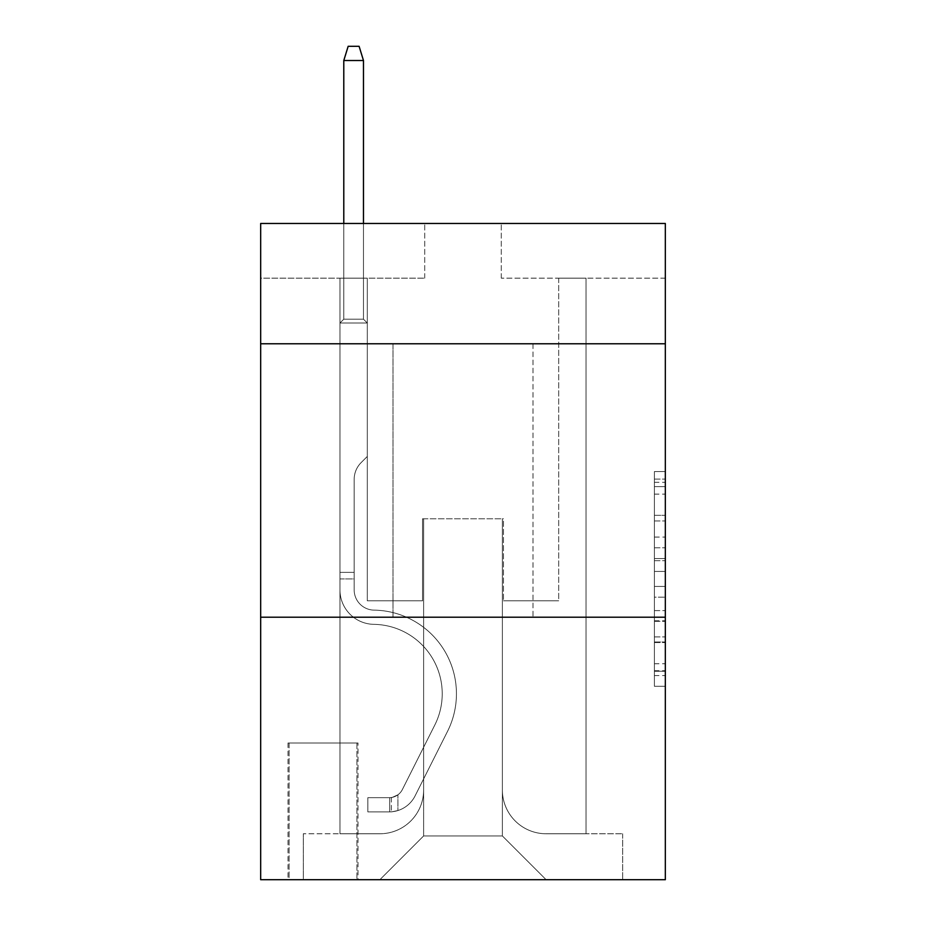 <?xml version="1.0" encoding="UTF-8"?>
<svg xmlns="http://www.w3.org/2000/svg" width="926" height="926" viewBox="0 0 926 926"><rect width="100%" height="100%" fill="white"/><g stroke="black" fill="none" stroke-linecap="round" stroke-linejoin="round"><path stroke-width="0.69" stroke-dasharray="4.63 3.47" d="M654.393 537.068L654.393 571.423L665.331 571.423L665.331 675.552L665.331 482.319L665.331 571.423L654.393 571.423L654.393 479.089L654.393 686.282L654.393 471.577L654.393 671.257L665.331 671.257L654.393 671.257L665.331 671.257L654.393 671.257L654.393 636.903L654.393 686.282L665.331 686.282L665.331 471.577L665.331 670.725L665.331 586.447L654.393 586.447L665.331 586.447L665.331 636.903L665.331 486.613L654.393 486.613L665.331 486.613L665.331 686.282L665.331 482.319L665.331 686.282L654.393 686.282L654.393 471.577L665.331 471.577L665.331 482.319L665.331 471.577L665.331 482.319L665.331 471.577L665.331 479.089L665.331 471.577L654.393 471.577L654.393 486.613L665.331 486.613L654.393 486.613L654.393 537.068L665.331 537.068M532.994 343.789L532.994 617.214L393.006 617.214L532.994 617.214L393.006 617.214L532.994 617.214L532.994 343.789L393.006 343.789L393.006 617.214L393.006 343.789L532.994 343.789M358.003 742.988L288.009 742.988L358.003 742.988L358.003 879.7L288.009 879.7L358.003 879.7M288.009 742.988L288.009 879.7M665.331 558.54L665.331 547.798L665.331 558.54L654.393 558.54L654.393 515.331L654.393 642.54L654.393 610.604L665.331 610.604L654.393 610.604L654.393 686.282L665.331 686.282L654.393 686.282L665.331 686.282L654.393 686.282L654.393 471.577L665.331 471.577L654.393 471.577L665.331 471.577L654.393 471.577L654.393 558.54L665.331 558.54M665.331 617.214L665.331 879.7L260.669 879.7L260.669 617.214L665.331 617.214L665.331 223.479L501.279 223.479L665.331 223.479L665.331 278.159L665.331 223.479L260.669 223.479L424.721 223.479L260.669 223.479L260.669 278.159L424.721 278.159L260.669 278.159L260.669 223.479L260.669 343.789L665.331 343.789L260.669 343.789L260.669 617.214L665.331 617.214L260.669 617.214M339.958 278.159L339.958 833.759L379.88 833.759A43.753 43.753 0 0 0 423.622 790.017L423.622 518.78L423.622 835.947L423.622 518.78L423.622 835.947L423.622 518.78L502.378 518.78L502.378 790.017A43.753 43.753 0 0 0 546.12 833.759L586.042 833.759L586.042 278.159L586.042 833.759L586.042 278.159L586.042 833.759L586.042 278.159L586.042 833.759L586.042 278.159L586.042 833.759L586.042 278.159L586.042 833.759L622.677 833.759L546.12 833.759L586.042 833.759L546.12 833.759L586.042 833.759L546.12 833.759L586.042 833.759L546.12 833.759L586.042 833.759L586.042 278.159L558.702 278.159L586.042 278.159L558.702 278.159L586.042 278.159L558.702 278.159L586.042 278.159L558.702 278.159L586.042 278.159L558.702 278.159L586.042 278.159L558.702 278.159L586.042 278.159L586.042 833.759L546.12 833.759A43.753 43.753 0 0 1 502.378 790.017A43.753 43.753 0 0 0 546.12 833.759A43.753 43.753 0 0 1 502.378 790.017A43.753 43.753 0 0 0 546.12 833.759A43.753 43.753 0 0 1 502.378 790.017A43.753 43.753 0 0 0 546.12 833.759A43.753 43.753 0 0 1 502.378 790.017A43.753 43.753 0 0 0 546.12 833.759A43.753 43.753 0 0 1 502.378 790.017L502.378 518.78L502.378 835.947L423.622 835.947L502.378 835.947L546.12 879.7L622.677 879.7L379.88 879.7L546.12 879.7L502.378 835.947L546.12 879.7L502.378 835.947L502.378 518.78L502.378 835.947L502.378 518.78L422.534 518.78L422.534 600.812L367.298 600.812L367.298 278.159L339.958 278.159L339.958 833.759L379.88 833.759A43.753 43.753 0 0 0 423.622 790.017L423.622 518.78L422.534 518.78L422.534 600.812L367.298 600.812L367.298 278.159L339.958 278.159L339.958 833.759L379.88 833.759L303.323 833.759L379.88 833.759L339.958 833.759L339.958 278.159L339.958 833.759L339.958 278.159L339.958 833.759L339.958 278.159L339.958 833.759L339.958 278.159L367.298 278.159L339.958 278.159L367.298 278.159L339.958 278.159L367.298 278.159L339.958 278.159L367.298 278.159L339.958 278.159L367.298 278.159L339.958 278.159L339.958 833.759L339.958 278.159M423.622 790.017L423.622 518.78L422.534 518.78L422.534 600.812L367.298 600.812L367.298 278.159L367.298 600.812L367.298 278.159L367.298 600.812L367.298 278.159L367.298 600.812L367.298 278.159L367.298 600.812L367.298 278.159L367.298 600.812L422.534 600.812L367.298 600.812L422.534 600.812L367.298 600.812L422.534 600.812L367.298 600.812L422.534 600.812L367.298 600.812L422.534 600.812L422.534 518.78L422.534 600.812L422.534 518.78L422.534 600.812L422.534 518.78L422.534 600.812L422.534 518.78L422.534 600.812L422.534 518.78L423.622 518.78L422.534 518.78L423.622 518.78L422.534 518.78L423.622 518.78L422.534 518.78L423.622 518.78L422.534 518.78L423.622 518.78L423.622 790.017A43.753 43.753 0 0 1 379.88 833.759A43.753 43.753 0 0 0 423.622 790.017A43.753 43.753 0 0 1 379.88 833.759A43.753 43.753 0 0 0 423.622 790.017A43.753 43.753 0 0 1 379.88 833.759A43.753 43.753 0 0 0 423.622 790.017A43.753 43.753 0 0 1 379.88 833.759A43.753 43.753 0 0 0 423.622 790.017M665.331 278.159L501.279 278.159L665.331 278.159M289.097 879.7L356.915 879.7L289.097 879.7L289.097 742.988L356.915 742.988L356.915 879.7L356.915 742.988L289.097 742.988L289.097 879.7M303.323 879.7L379.88 879.7L423.622 835.947L379.88 879.7L423.622 835.947L379.88 879.7L303.323 879.7L303.323 833.759L303.323 879.7M503.466 518.78L502.378 518.78L503.466 518.78L502.378 518.78L503.466 518.78L502.378 518.78L503.466 518.78L502.378 518.78L503.466 518.78L502.378 518.78L503.466 518.78L502.378 518.78L503.466 518.78L503.466 600.812L503.466 518.78M501.279 278.159L501.279 223.479L501.279 278.159M424.721 278.159L424.721 223.479L424.721 278.159M622.677 833.759L622.677 879.7L622.677 833.759M558.702 278.159L558.702 600.812L503.466 600.812L558.702 600.812L503.466 600.812L558.702 600.812L503.466 600.812L558.702 600.812L503.466 600.812L558.702 600.812L503.466 600.812L558.702 600.812L503.466 600.812L558.702 600.812L558.702 278.159M665.331 343.789L260.669 343.789M654.393 571.423L665.331 571.423L654.393 571.423M654.393 479.089L654.393 471.577L654.393 479.089L665.331 479.089L654.393 479.089M654.393 642.007L654.393 597.177L654.393 642.007L665.331 642.007L654.393 642.007M654.393 597.177L654.393 586.447L665.331 586.447L654.393 586.447L654.393 597.177L665.331 597.177L654.393 597.177M654.393 515.331L654.393 486.613L654.393 515.331L665.331 515.331L654.393 515.331M654.393 471.577L665.331 471.577L654.393 471.577L654.393 482.319L654.393 471.577L665.331 471.577M654.393 686.282L665.331 686.282L654.393 686.282L654.393 675.552L654.393 686.282M339.958 578.935L339.958 323.012L367.298 323.012L339.958 323.012L343.789 319.181L363.478 319.181L343.789 319.181L339.958 323.012L367.298 323.012L367.298 456.437L361.14 462.606A23.763 23.763 0 0 0 354.172 479.402A23.763 23.763 0 0 1 361.14 462.606L367.298 456.437L367.298 323.012L339.958 323.012L343.789 319.181L363.478 319.181L367.298 323.012L339.958 323.012L367.298 323.012L363.478 319.181L343.789 319.181L339.958 323.012L343.789 319.181L363.478 319.181L367.298 323.012L339.958 323.012L367.298 323.012L367.298 456.437L361.14 462.606A23.763 23.763 0 0 0 354.172 479.402A23.763 23.763 0 0 1 361.14 462.606L367.298 456.437L367.298 323.012L339.958 323.012L343.789 319.181L339.958 323.012L367.298 323.012L339.958 323.012L343.789 319.181L363.478 319.181L343.789 319.181L339.958 323.012L367.298 323.012L363.478 319.181L367.298 323.012L339.958 323.012L343.789 319.181L363.478 319.181L343.789 319.181L339.958 323.012L339.958 589.897A34.447 34.447 0 0 0 373.861 624.344A34.447 34.447 0 0 1 339.958 589.897L339.958 323.012L339.958 589.897A34.447 34.447 0 0 0 373.861 624.344A34.447 34.447 0 0 1 339.958 589.897L339.958 323.012L367.298 323.012L367.298 456.437L361.14 462.606A23.763 23.763 0 0 0 354.172 479.402A23.763 23.763 0 0 1 361.14 462.606L367.298 456.437L367.298 323.012L339.958 323.012L339.958 589.897A34.447 34.447 0 0 0 373.861 624.344A34.447 34.447 0 0 1 339.958 589.897L339.958 323.012L367.298 323.012L363.478 319.181L367.298 323.012L367.298 456.437L361.14 462.606A23.763 23.763 0 0 0 354.172 479.402A23.763 23.763 0 0 1 361.14 462.606L367.298 456.437L367.298 323.012L339.958 323.012L339.958 589.897A34.447 34.447 0 0 0 373.861 624.344A69.45 69.45 0 0 1 434.826 724.977A69.45 69.45 0 0 0 373.861 624.344A34.447 34.447 0 0 1 339.958 589.897L339.958 323.012L367.298 323.012L363.478 319.181L343.789 319.181L363.478 319.181L367.298 323.012L339.958 323.012L367.298 323.012L367.298 456.437L361.14 462.606A23.763 23.763 0 0 0 354.172 479.402A23.763 23.763 0 0 1 361.14 462.606L367.298 456.437L367.298 323.012L339.958 323.012L339.958 589.897A34.447 34.447 0 0 0 373.861 624.344A34.447 34.447 0 0 1 339.958 589.897L339.958 323.012L367.298 323.012L363.478 319.181L343.789 319.181L339.958 323.012L367.298 323.012L367.298 456.437L361.14 462.606A23.763 23.763 0 0 0 354.172 479.402A23.763 23.763 0 0 1 361.14 462.606L367.298 456.437L367.298 323.012L339.958 323.012L339.958 589.897L339.958 578.935L354.172 578.935L354.172 572.372L339.958 572.372L354.172 572.372L354.172 589.897L354.172 479.402L354.172 589.897A20.233 20.233 0 0 0 374.092 610.13A20.233 20.233 0 0 1 354.172 589.897L354.172 479.402L354.172 589.897L354.172 572.372L339.958 572.372L354.172 572.372L354.172 589.897A20.233 20.233 0 0 0 374.092 610.13A20.233 20.233 0 0 1 354.172 589.897L354.172 479.402L354.172 589.897A20.233 20.233 0 0 0 374.092 610.13A20.233 20.233 0 0 1 354.172 589.897L354.172 479.402L354.172 589.897L354.172 572.372L339.958 572.372L354.172 572.372L354.172 589.897A20.233 20.233 0 0 0 374.092 610.13A83.664 83.664 0 0 1 447.524 731.366A83.664 83.664 0 0 0 374.092 610.13A20.233 20.233 0 0 1 354.172 589.897L354.172 479.402L354.172 589.897A20.233 20.233 0 0 0 374.092 610.13A20.233 20.233 0 0 1 354.172 589.897L354.172 479.402L354.172 589.897L354.172 578.935L339.958 578.935M389.719 811.882A28.984 28.984 0 0 0 415.068 795.92L447.524 731.366A83.664 83.664 0 0 0 374.092 610.13A20.233 20.233 0 0 1 354.172 589.897A20.233 20.233 0 0 0 374.092 610.13A83.664 83.664 0 0 1 447.524 731.366A83.664 83.664 0 0 0 374.092 610.13A20.233 20.233 0 0 1 354.172 589.897A20.233 20.233 0 0 0 374.092 610.13A20.233 20.233 0 0 1 354.172 589.897A20.233 20.233 0 0 0 374.092 610.13A83.664 83.664 0 0 1 447.524 731.366L415.068 795.92L447.524 731.366A83.664 83.664 0 0 0 374.092 610.13A20.233 20.233 0 0 1 354.172 589.897A20.233 20.233 0 0 0 374.092 610.13A83.664 83.664 0 0 1 447.524 731.366A83.664 83.664 0 0 0 374.092 610.13A20.233 20.233 0 0 1 354.172 589.897A20.233 20.233 0 0 0 374.092 610.13A20.233 20.233 0 0 1 354.172 589.897A20.233 20.233 0 0 0 374.092 610.13A83.664 83.664 0 0 1 447.524 731.366A83.664 83.664 0 0 0 374.092 610.13A20.233 20.233 0 0 1 354.172 589.897A20.233 20.233 0 0 0 374.092 610.13A83.664 83.664 0 0 1 447.524 731.366L415.068 795.92L447.524 731.366A83.664 83.664 0 0 0 374.092 610.13A83.664 83.664 0 0 1 447.524 731.366A83.664 83.664 0 0 0 374.092 610.13A83.664 83.664 0 0 1 447.524 731.366L415.068 795.92A28.984 28.984 0 0 1 397.925 810.539A28.984 28.984 0 0 0 415.068 795.92L447.524 731.366A83.664 83.664 0 0 0 374.092 610.13A83.664 83.664 0 0 1 447.524 731.366L415.068 795.92L447.524 731.366A83.664 83.664 0 0 0 374.092 610.13A83.664 83.664 0 0 1 447.524 731.366A83.664 83.664 0 0 0 374.092 610.13A83.664 83.664 0 0 1 447.524 731.366L415.068 795.92L447.524 731.366A83.664 83.664 0 0 0 374.092 610.13A83.664 83.664 0 0 1 447.524 731.366L415.068 795.92A28.984 28.984 0 0 1 397.925 810.539C389.499 812.333 389.499 812.333 397.925 810.539C389.499 812.333 389.499 812.333 397.925 810.539A28.984 28.984 0 0 0 415.068 795.92L447.524 731.366L415.068 795.92A28.984 28.984 0 0 1 397.925 810.539C389.499 812.333 389.499 812.333 397.925 810.539C389.499 812.333 389.499 812.333 397.925 810.539A28.984 28.984 0 0 0 415.068 795.92L447.524 731.366L415.068 795.92A28.984 28.984 0 0 1 397.925 810.539C389.499 812.333 389.499 812.333 397.925 810.539C389.499 812.333 389.499 812.333 397.925 810.539A28.984 28.984 0 0 0 415.068 795.92L447.524 731.366L415.068 795.92A28.984 28.984 0 0 1 397.925 810.539C389.499 812.333 389.499 812.333 397.925 810.539C389.499 812.333 389.499 812.333 397.925 810.539A28.984 28.984 0 0 0 415.068 795.92L447.524 731.366L415.068 795.92A28.984 28.984 0 0 1 397.925 810.539C389.499 812.333 389.499 812.333 397.925 810.539C389.499 812.333 389.499 812.333 397.925 810.539A28.984 28.984 0 0 0 415.068 795.92A28.984 28.984 0 0 1 389.719 811.882L389.719 797.668A14.77 14.77 0 0 0 402.37 789.542L434.826 724.977A69.45 69.45 0 0 0 373.861 624.344A34.447 34.447 0 0 1 339.958 589.897A34.447 34.447 0 0 0 373.861 624.344A69.45 69.45 0 0 1 434.826 724.977A69.45 69.45 0 0 0 373.861 624.344A34.447 34.447 0 0 1 339.958 589.897A34.447 34.447 0 0 0 373.861 624.344A34.447 34.447 0 0 1 339.958 589.897A34.447 34.447 0 0 0 373.861 624.344A69.45 69.45 0 0 1 434.826 724.977L402.37 789.542L434.826 724.977A69.45 69.45 0 0 0 373.861 624.344A34.447 34.447 0 0 1 339.958 589.897A34.447 34.447 0 0 0 373.861 624.344A69.45 69.45 0 0 1 434.826 724.977A69.45 69.45 0 0 0 373.861 624.344A34.447 34.447 0 0 1 339.958 589.897A34.447 34.447 0 0 0 373.861 624.344A34.447 34.447 0 0 1 339.958 589.897A34.447 34.447 0 0 0 373.861 624.344A69.45 69.45 0 0 1 434.826 724.977A69.45 69.45 0 0 0 373.861 624.344A34.447 34.447 0 0 1 339.958 589.897A34.447 34.447 0 0 0 373.861 624.344A69.45 69.45 0 0 1 434.826 724.977L402.37 789.542L434.826 724.977A69.45 69.45 0 0 0 373.861 624.344A69.45 69.45 0 0 1 434.826 724.977A69.45 69.45 0 0 0 373.861 624.344A69.45 69.45 0 0 1 434.826 724.977L402.37 789.542A14.77 14.77 0 0 1 397.925 794.797C389.638 798.606 389.638 798.606 397.925 794.797C389.638 798.606 389.638 798.606 397.925 794.797A14.77 14.77 0 0 0 402.37 789.542L434.826 724.977A69.45 69.45 0 0 0 373.861 624.344A69.45 69.45 0 0 1 434.826 724.977L402.37 789.542L434.826 724.977A69.45 69.45 0 0 0 373.861 624.344A69.45 69.45 0 0 1 434.826 724.977A69.45 69.45 0 0 0 373.861 624.344A69.45 69.45 0 0 1 434.826 724.977L402.37 789.542L434.826 724.977A69.45 69.45 0 0 0 373.861 624.344A69.45 69.45 0 0 1 434.826 724.977L402.37 789.542A14.77 14.77 0 0 1 397.925 794.797C389.638 798.606 389.638 798.606 397.925 794.797C389.638 798.606 389.638 798.606 397.925 794.797A14.77 14.77 0 0 0 402.37 789.542L434.826 724.977L402.37 789.542A14.77 14.77 0 0 1 397.925 794.797C389.638 798.606 389.638 798.606 397.925 794.797C389.638 798.606 389.638 798.606 397.925 794.797A14.77 14.77 0 0 0 402.37 789.542L434.826 724.977L402.37 789.542A14.77 14.77 0 0 1 397.925 794.797C389.638 798.606 389.638 798.606 397.925 794.797C389.638 798.606 389.638 798.606 397.925 794.797A14.77 14.77 0 0 0 402.37 789.542L434.826 724.977L402.37 789.542A14.77 14.77 0 0 1 397.925 794.797C389.638 798.606 389.638 798.606 397.925 794.797C389.638 798.606 389.638 798.606 397.925 794.797A14.77 14.77 0 0 0 402.37 789.542L434.826 724.977L402.37 789.542A14.77 14.77 0 0 1 397.925 794.797C389.638 798.606 389.638 798.606 397.925 794.797C389.638 798.606 389.638 798.606 397.925 794.797A14.77 14.77 0 0 0 402.37 789.542A14.77 14.77 0 0 1 389.719 797.668L389.719 811.882L367.853 811.894L389.719 811.882A28.984 28.984 0 0 0 415.068 795.92A28.984 28.984 0 0 1 389.719 811.882L389.719 797.668L367.853 797.668L389.719 797.668A14.77 14.77 0 0 0 402.37 789.542A14.77 14.77 0 0 1 389.719 797.668L389.719 811.882L367.853 811.894L367.853 797.668L367.853 811.894L389.719 811.882A28.984 28.984 0 0 0 415.068 795.92A28.984 28.984 0 0 1 389.719 811.882L389.719 797.668L367.853 797.668L389.719 797.668A14.77 14.77 0 0 0 402.37 789.542A14.77 14.77 0 0 1 389.719 797.668L389.719 811.882L367.853 811.894L367.853 797.668L367.853 811.894L389.719 811.882A28.984 28.984 0 0 0 415.068 795.92A28.984 28.984 0 0 1 389.719 811.882L389.719 797.668L367.853 797.668L389.719 797.668A14.77 14.77 0 0 0 402.37 789.542A14.77 14.77 0 0 1 389.719 797.668L389.719 811.882L367.853 811.894L367.853 797.668L367.853 811.894L389.719 811.882A28.984 28.984 0 0 0 415.068 795.92A28.984 28.984 0 0 1 389.719 811.882L389.719 797.668L367.853 797.668L389.719 797.668A14.77 14.77 0 0 0 402.37 789.542A14.77 14.77 0 0 1 389.719 797.668L389.719 811.882L367.853 811.894L367.853 797.668L367.853 811.894L389.719 811.882A28.984 28.984 0 0 0 415.068 795.92A28.984 28.984 0 0 1 389.719 811.882L389.719 797.668L367.853 797.668L389.719 797.668A14.77 14.77 0 0 0 402.37 789.542A14.77 14.77 0 0 1 389.719 797.668L389.719 811.882L367.853 811.894L367.853 797.668L367.853 811.894L389.719 811.882M343.789 60.514L363.478 60.514L359.103 46.3L363.478 60.514L359.103 46.3L348.164 46.3L343.789 60.514L343.789 319.181L343.789 60.514L363.478 60.514L363.478 319.181L367.298 323.012L363.478 319.181L363.478 60.514L343.789 60.514L348.164 46.3L359.103 46.3L348.164 46.3L343.789 60.514L343.789 319.181L343.789 60.514L363.478 60.514L359.103 46.3L363.478 60.514L363.478 319.181L363.478 60.514L343.789 60.514L348.164 46.3L359.103 46.3L348.164 46.3L343.789 60.514L343.789 319.181L343.789 60.514L363.478 60.514L359.103 46.3L363.478 60.514L363.478 319.181L363.478 60.514L343.789 60.514L348.164 46.3L359.103 46.3L348.164 46.3L343.789 60.514L343.789 319.181L343.789 60.514L363.478 60.514L359.103 46.3L363.478 60.514L363.478 319.181L363.478 60.514L343.789 60.514L348.164 46.3L359.103 46.3L348.164 46.3L343.789 60.514L343.789 319.181L343.789 60.514L363.478 60.514L359.103 46.3L363.478 60.514L363.478 319.181L363.478 60.514L343.789 60.514L348.164 46.3L359.103 46.3L348.164 46.3L343.789 60.514L343.789 223.479M367.853 797.668L389.175 797.668L367.853 797.668L367.853 811.894L367.853 797.668M397.925 810.539C389.499 812.333 389.499 812.333 397.925 810.539C389.499 812.333 389.499 812.333 397.925 810.539L397.925 794.797L397.925 810.539M363.478 223.479L363.478 60.514M654.393 636.903L665.331 636.903L654.393 636.903M654.393 620.802L665.331 620.802M654.393 520.956L665.331 520.956L654.393 520.956M654.393 482.319L665.331 482.319M654.393 675.552L665.331 675.552M654.393 663.745L665.331 663.745M654.393 494.125L665.331 494.125M654.393 560.681L665.331 560.681L654.393 560.681M654.393 621.334L665.331 621.334L654.393 621.334M654.393 642.54L665.331 642.54L654.393 642.54M654.393 547.798L665.331 547.798L654.393 547.798M654.393 670.725L665.331 670.725M654.393 671.257L665.331 671.257M654.393 486.613L665.331 486.613M391.362 797.506L391.362 811.813L391.362 797.506"/><path stroke-width="1.39" d="M665.331 343.789L665.331 223.479L260.669 223.479L260.669 343.789L665.331 343.789L665.331 879.7L260.669 879.7L260.669 343.789M665.331 617.214L260.669 617.214M363.478 223.479L363.478 60.514L343.789 60.514L343.789 223.479M343.789 60.514L348.164 46.3L359.103 46.3L363.478 60.514"/></g></svg>
